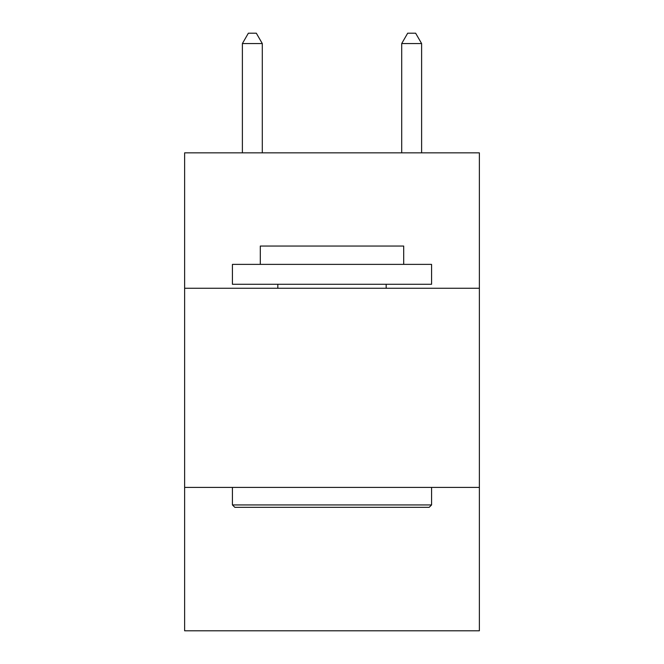<?xml version="1.0" encoding="UTF-8"?>
<svg xmlns="http://www.w3.org/2000/svg" width="664" height="664" viewBox="0 0 664 664"><rect width="100%" height="100%" fill="white"/><g stroke="black" fill="none" stroke-linecap="round" stroke-linejoin="round"><path stroke-width="1" d="M184.633 288.267L479.366 288.267L479.366 152.845L184.633 152.845L184.633 630.8L479.366 630.8L479.366 487.417L184.633 487.417M479.366 487.417L479.366 288.267M234.815 507.329L232.425 504.939L431.575 504.939L429.185 507.329L234.815 507.329M431.575 264.372L431.575 284.283L232.425 284.283L232.425 264.372L431.575 264.372M260.305 264.372L260.305 246.045L403.695 246.045L403.695 264.372M431.575 487.417L431.575 504.939M232.425 487.417L232.425 504.939M386.166 284.283L386.166 288.267M277.834 284.283L277.834 288.267M262.297 152.845L262.297 43.558L242.385 43.558L242.385 152.845M242.385 43.558L248.361 33.2L256.321 33.2L262.297 43.558M421.615 152.845L421.615 43.558L401.703 43.558L401.703 152.845M401.703 43.558L407.679 33.2L415.639 33.2L421.615 43.558"/></g></svg>
